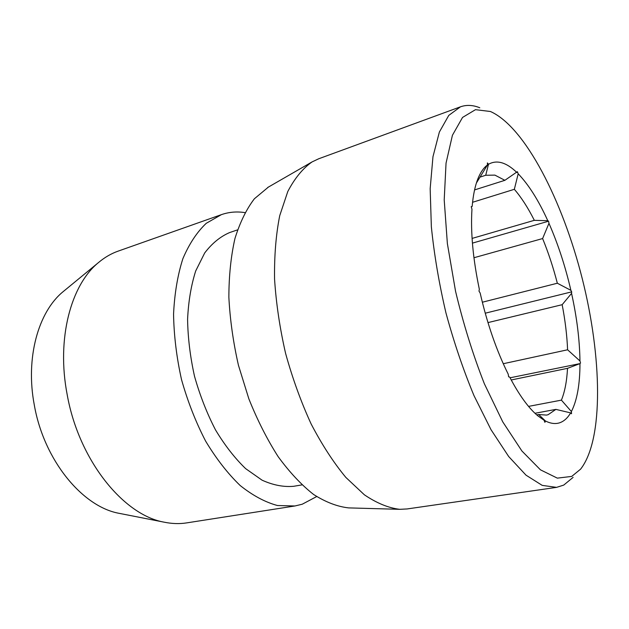 <?xml version="1.0" encoding="UTF-8"?>
<svg xmlns="http://www.w3.org/2000/svg" width="629" height="629" viewBox="0 0 629 629"><rect width="100%" height="100%" fill="white"/><g stroke="black" fill="none" stroke-linecap="round" stroke-linejoin="round"><path stroke-width="0.94" d="M537.433 415.502L544.038 420.219L544.918 422.35L545.406 420.966L538.691 414.519L536.718 414.888M476.397 183.023L487.451 164.979L487.396 162.927L488.481 164.279L485.722 175.263L480.336 177.008M472.576 202.279L514.341 189.305L518.186 173.801L517.36 171.67L504.883 180.311L494.905 175.121L485.722 175.263M538.691 414.519L546.522 415.093L548.111 414.708L555.894 409.385L570.637 412.891C567.657 417.971 564.032 421.257 559.771 422.751C555.486 424.205 550.697 423.616 545.406 420.966M64.394 290.622L63.191 291.612C38.33 311.756 25.27 357.917 34.32 405.115C43.951 460.357 82.564 506.872 119.188 513.343L120.705 513.641M316.654 496.572L302.25 504.214L294.954 505.975L186.75 522.88C179.517 524.02 172.016 523.784 164.224 522.188C123.465 515.159 78.782 460.184 67.185 394.65C56.319 338.685 70.92 284.795 98.635 262.442C104.728 257.34 111.223 253.566 118.126 251.136L221.392 214.646C228.374 212.225 235.576 211.454 243.006 212.35L244.948 212.618M490.431 111.498C525.199 126.909 562.648 200.887 582.257 278.671C601.874 356.446 603.966 439.27 580.598 469.155L571.722 476.412L557.325 478.134L540.445 469.824L521.881 450.962L502.744 421.847L484.369 383.784C472.937 354.654 463.321 323.786 455.538 291.188L447.368 243.572L444.208 199.888L446.047 163.108L452.416 135.282L462.543 117.434L475.485 109.674L490.431 111.498M479.793 107.763C472.969 104.996 466.537 104.681 460.483 106.812L448.768 115.39L439.372 132.043L432.972 156.692L430.165 188.684L431.352 226.739C434.159 254.541 439.018 283.262 445.945 312.896C453.918 342.262 463.274 369.844 473.999 395.649L491.021 429.701L508.688 456.528L526.025 475.178L542.198 485.376L556.579 487.365L563.733 485.093L573.121 477.356M504.883 180.311L474.565 189.927M514.341 189.305C521.299 197.357 527.967 207.696 534.328 220.331L472.088 238.415M473.944 257.741L542.615 238.556C548.386 252.646 553.292 267.537 557.333 283.231L482.333 302.227M487.97 322.598L562.161 304.695C565.196 320.444 567.004 335.477 567.594 349.787L503.263 363.719M511.228 379.979L567.515 368.335C566.839 381.245 564.803 391.836 561.406 400.13L528.549 406.389M534.964 413.277L555.894 409.385M471.278 206.799L472.167 206.43C473.15 195.061 475.084 185.775 477.977 178.581C480.556 172.22 483.717 167.691 487.451 164.979M544.038 420.219L537.905 415.895C528.604 408.142 519.2 395.193 509.687 377.062L508.641 376.826L508.216 374.169C496.485 350.534 487.129 323.487 480.163 293.028L478.999 291.125L479.329 289.222C472.984 258.834 470.523 232.172 471.962 209.245L471.231 206.642L472.167 206.43M561.406 400.13L571.391 411.547L571.533 413.748L570.637 412.891M567.515 368.335L579.969 363.609C579.938 384.382 577.076 400.358 571.391 411.547M510.072 377.801L579.969 363.609M567.594 349.787L579.962 360.967L580.559 363.137M562.161 304.695L571.564 293.381C576.864 317.386 579.663 339.912 579.962 360.967M485.226 313.203L571.698 291.856L571.564 293.381M557.333 283.231L570.88 290.331L571.698 291.856M542.615 238.556L548.96 223.326C558.025 244.021 565.329 266.35 570.88 290.331M472.426 243.124L548.59 221.204L548.96 223.326M534.328 220.331L547.796 220.724L548.59 221.204M518.186 173.801C528.674 184.706 538.542 200.344 547.796 220.724M516.857 172.488C506.314 162.313 496.855 159.577 488.481 164.279M294.954 505.975L277.491 505.527C265.179 502.217 252.724 495.534 240.144 485.494C227.753 473.551 216.242 458.745 205.604 441.078C195.768 422.075 187.741 401.601 181.537 379.664C176.584 357.406 173.926 335.579 173.557 314.178C174.532 293.586 177.637 275.085 182.874 258.692C189.18 243.879 196.963 232.093 206.226 223.326L221.392 214.646M237.55 229.876L229.577 232.588C220.315 236.575 212.02 243.36 204.692 252.96L195.705 270.942C191.137 285.259 188.425 301.393 187.584 319.351C187.906 337.993 190.233 357.005 194.542 376.378C199.943 395.476 206.925 413.308 215.488 429.866C224.757 445.277 234.806 458.187 245.624 468.621L262.073 480.179C273.072 485.148 283.6 487.184 293.649 486.296L301.944 484.896M460.483 106.812L318.683 158.783L312.023 161.944C302.769 168.454 294.687 178.314 287.791 191.515L279.732 215.645C275.966 234.554 274.244 255.696 274.558 279.079C276.131 303.335 279.803 328.102 285.59 353.388C292.501 378.383 301.024 401.931 311.158 424.017C321.985 444.75 333.543 462.543 345.832 477.395L364.38 494.811C376.716 503.153 388.51 507.988 399.745 509.325L407.112 508.947L556.579 487.365M268.418 187.072L254.383 198.772C246.442 209.158 239.963 222.414 234.947 238.533C230.953 256.129 228.925 275.691 228.862 297.226C230.01 319.501 233.202 342.192 238.446 365.292L248.84 398.802C257.387 420.18 267.168 439.474 278.175 456.693C289.631 472.332 301.44 484.935 313.612 494.488C325.712 502.17 337.38 506.636 348.608 507.894L349.441 507.918M63.191 291.612L98.635 262.442M119.188 513.343L164.224 522.188M348.608 507.894L399.745 509.325M267.695 187.489L312.023 161.944"/></g></svg>

